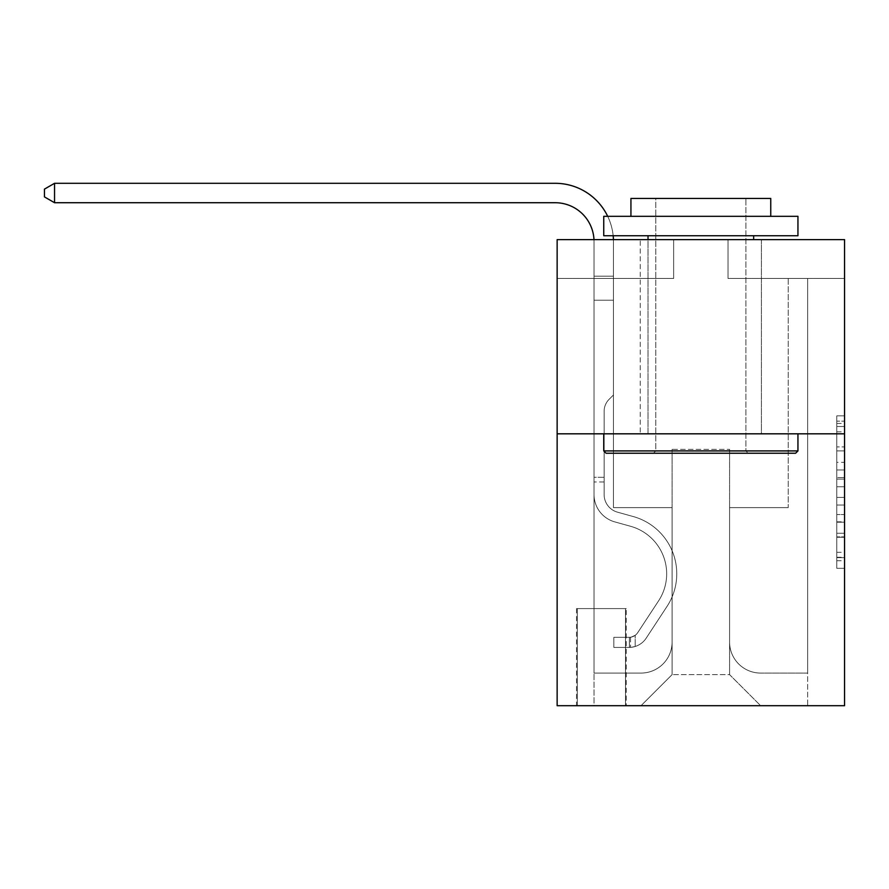 <?xml version="1.0" encoding="UTF-8"?>
<svg xmlns="http://www.w3.org/2000/svg" width="889" height="889" viewBox="0 0 889 889"><rect width="100%" height="100%" fill="white"/><g stroke="black" fill="none" stroke-linecap="round" stroke-linejoin="round"><path stroke-width="0.67" stroke-dasharray="4.45 3.33" d="M836.782 462.347L836.782 486.739L844.55 486.739L844.55 560.703L844.55 423.453L844.55 486.739L836.782 486.739L836.782 421.164L836.782 568.327L836.782 415.83L836.782 557.647L844.55 557.647L836.782 557.647L844.55 557.647L836.782 557.647L836.782 533.256L836.782 568.327L844.55 568.327L844.55 415.83L844.55 557.27L844.55 497.418L836.782 497.418L844.55 497.418L844.55 533.256L844.55 426.509L836.782 426.509L844.55 426.509L844.55 568.327L844.55 423.453L844.55 568.327L836.782 568.327L836.782 415.83L844.55 415.83L844.55 423.453L844.55 415.83L844.55 423.453L844.55 415.83L844.55 421.164L844.55 415.83L836.782 415.83L836.782 426.509L844.55 426.509L836.782 426.509L836.782 462.347L844.55 462.347M761.429 239.619L761.429 433.821L640.258 433.821L761.429 433.821L640.258 433.821L761.429 433.821L761.429 239.619L640.258 239.619L640.258 433.821L640.258 239.619L761.429 239.619M626.267 608.598L576.55 608.598L626.267 608.598L626.267 705.699L576.55 705.699L626.267 705.699M576.55 608.598L576.55 705.699M844.55 477.593L844.55 469.97L844.55 477.593L836.782 477.593L836.782 446.9L836.782 537.256L836.782 514.575L844.55 514.575L836.782 514.575L836.782 568.327L844.55 568.327L836.782 568.327L844.55 568.327L836.782 568.327L836.782 415.83L844.55 415.83L836.782 415.83L844.55 415.83L836.782 415.83L836.782 477.593L844.55 477.593M844.55 433.821L844.55 705.699L557.136 705.699L557.136 433.821L844.55 433.821L844.55 239.619L728.035 239.619L844.55 239.619L844.55 278.457L844.55 239.619L557.136 239.619L673.651 239.619L557.136 239.619L557.136 433.821L844.55 433.821L557.136 433.821M844.55 278.457L728.035 278.457L844.55 278.457M788.232 278.457L807.657 278.457L788.232 278.457L807.657 278.457L788.232 278.457L807.657 278.457L788.232 278.457L807.657 278.457L788.232 278.457L807.657 278.457L788.232 278.457L807.657 278.457L788.232 278.457L788.232 507.619L729.58 507.619L729.58 674.629L672.106 674.629L729.58 674.629L760.651 705.699L807.657 705.699L807.657 278.457L807.657 705.699L641.025 705.699L760.651 705.699L729.58 674.629L760.651 705.699L729.58 674.629L729.58 449.356L729.58 642.002A31.071 31.071 0 0 0 760.651 673.073L807.657 673.073L807.657 278.457L807.657 673.073L807.657 278.457L807.657 673.073L807.657 278.457L807.657 673.073L807.657 278.457L807.657 673.073L760.651 673.073A31.071 31.071 0 0 1 729.58 642.002A31.071 31.071 0 0 0 760.651 673.073A31.071 31.071 0 0 1 729.58 642.002A31.071 31.071 0 0 0 760.651 673.073A31.071 31.071 0 0 1 729.58 642.002A31.071 31.071 0 0 0 760.651 673.073A31.071 31.071 0 0 1 729.58 642.002A31.071 31.071 0 0 0 760.651 673.073A31.071 31.071 0 0 1 729.58 642.002L729.58 507.619L729.58 642.002L729.58 507.619L729.58 642.002L729.58 507.619L729.58 642.002L729.58 507.619L729.58 642.002L729.58 507.619L788.232 507.619L729.58 507.619L788.232 507.619L729.58 507.619L788.232 507.619L729.58 507.619L788.232 507.619L729.58 507.619L788.232 507.619L729.58 507.619L788.232 507.619L788.232 278.457M557.136 278.457L673.651 278.457L557.136 278.457L557.136 239.619L557.136 278.457M594.03 278.457L613.454 278.457L594.03 278.457L613.454 278.457L594.03 278.457L613.454 278.457L594.03 278.457L613.454 278.457L594.03 278.457L613.454 278.457L594.03 278.457L613.454 278.457L594.03 278.457L594.03 705.699L641.025 705.699L672.106 674.629L672.106 507.619L613.454 507.619L613.454 278.457L613.454 507.619L613.454 278.457L613.454 507.619L613.454 278.457L613.454 507.619L613.454 278.457L613.454 507.619L613.454 278.457L613.454 507.619L613.454 278.457L613.454 507.619L672.106 507.619L613.454 507.619L672.106 507.619L613.454 507.619L672.106 507.619L613.454 507.619L672.106 507.619L613.454 507.619L672.106 507.619L613.454 507.619L672.106 507.619L672.106 674.629L641.025 705.699L672.106 674.629L641.025 705.699L594.03 705.699L594.03 278.457L594.03 673.073L641.025 673.073A31.071 31.071 0 0 0 672.106 642.002L672.106 507.619L672.106 642.002A31.071 31.071 0 0 1 641.025 673.073A31.071 31.071 0 0 0 672.106 642.002A31.071 31.071 0 0 1 641.025 673.073A31.071 31.071 0 0 0 672.106 642.002A31.071 31.071 0 0 1 641.025 673.073A31.071 31.071 0 0 0 672.106 642.002A31.071 31.071 0 0 1 641.025 673.073A31.071 31.071 0 0 0 672.106 642.002A31.071 31.071 0 0 1 641.025 673.073L594.03 673.073L641.025 673.073L594.03 673.073L641.025 673.073L594.03 673.073L641.025 673.073L594.03 673.073L641.025 673.073L594.03 673.073L594.03 278.457M577.328 705.699L625.489 705.699L577.328 705.699L577.328 608.598L625.489 608.598L625.489 705.699L625.489 608.598L577.328 608.598L577.328 705.699M672.106 449.356L672.106 674.629L672.106 449.356L729.58 449.356L672.106 449.356M728.035 278.457L728.035 239.619L728.035 278.457M673.651 278.457L673.651 239.619L673.651 278.457M836.782 486.739L844.55 486.739L836.782 486.739M836.782 421.164L836.782 415.83L836.782 421.164L844.55 421.164L836.782 421.164M836.782 536.878L836.782 505.041L836.782 536.878L844.55 536.878L836.782 536.878M836.782 505.041L836.782 497.418L844.55 497.418L836.782 497.418L836.782 505.041L844.55 505.041L836.782 505.041M836.782 446.9L836.782 426.509L836.782 446.9L844.55 446.9L836.782 446.9M836.782 415.83L844.55 415.83L836.782 415.83L836.782 423.453L836.782 415.83L844.55 415.83M836.782 568.327L844.55 568.327L836.782 568.327L836.782 560.703L836.782 568.327M54.551 202.725L44.45 196.891L44.45 189.124L54.551 183.301L44.45 189.124L54.551 183.301L555.192 183.301A58.263 58.263 0 0 1 613.454 241.564L613.454 276.179L594.03 276.179L594.03 300.215L613.454 300.215L594.03 300.215L594.03 494.573L594.03 300.215L613.454 300.215L613.454 276.179L613.454 394.983L609.076 399.361A16.88 16.88 0 0 0 604.131 411.296L604.131 494.573L604.131 411.296A16.88 16.88 0 0 1 609.076 399.361L613.454 394.983L613.454 276.179L613.454 394.983L609.076 399.361A16.88 16.88 0 0 0 604.131 411.296L604.131 494.573L604.131 411.296A16.88 16.88 0 0 1 609.076 399.361L613.454 394.983L613.454 300.215L613.454 394.983L609.076 399.361A16.88 16.88 0 0 0 604.131 411.296L604.131 494.573A18.258 18.258 0 0 0 617.488 512.164A18.258 18.258 0 0 1 604.131 494.573A18.258 18.258 0 0 0 617.488 512.164A18.258 18.258 0 0 1 604.131 494.573L604.131 411.296A16.88 16.88 0 0 1 609.076 399.361L613.454 394.983L613.454 300.215L613.454 394.983L609.076 399.361L613.454 394.983L613.454 300.215L613.454 394.983L613.454 300.215L594.03 300.215L594.03 494.573A28.348 28.348 0 0 0 614.777 521.887A28.348 28.348 0 0 1 594.03 494.573A28.348 28.348 0 0 0 614.777 521.887A28.348 28.348 0 0 1 594.03 494.573L594.03 477.315L604.131 477.315L594.03 477.315L594.03 494.573A28.348 28.348 0 0 0 614.777 521.887A28.348 28.348 0 0 1 594.03 494.573L594.03 477.315L594.03 494.573A28.348 28.348 0 0 0 614.777 521.887A28.348 28.348 0 0 1 594.03 494.573A28.348 28.348 0 0 0 614.777 521.887A28.348 28.348 0 0 1 594.03 494.573L594.03 477.315L604.131 477.315L604.131 494.573A18.258 18.258 0 0 0 617.488 512.164A18.258 18.258 0 0 1 604.131 494.573L604.131 477.315L604.131 494.573A18.258 18.258 0 0 0 617.488 512.164A18.258 18.258 0 0 1 604.131 494.573A18.258 18.258 0 0 0 617.488 512.164A18.258 18.258 0 0 1 604.131 494.573L604.131 477.315L604.131 494.573A18.258 18.258 0 0 0 617.488 512.164A18.258 18.258 0 0 1 604.131 494.573A18.258 18.258 0 0 0 617.488 512.164L633.29 516.565L617.488 512.164A18.258 18.258 0 0 1 604.131 494.573L604.131 477.315L604.131 494.573A18.258 18.258 0 0 0 617.488 512.164L633.29 516.565L617.488 512.164A18.258 18.258 0 0 1 604.131 494.573A18.258 18.258 0 0 0 617.488 512.164L633.29 516.565L617.488 512.164A18.258 18.258 0 0 1 604.131 494.573A18.258 18.258 0 0 0 617.488 512.164L633.29 516.565A59.43 59.43 0 0 1 667.028 606.409A59.43 59.43 0 0 0 633.29 516.565L617.488 512.164A18.258 18.258 0 0 1 604.131 494.573L604.131 477.315L604.131 494.573A18.258 18.258 0 0 0 617.488 512.164L633.29 516.565A59.43 59.43 0 0 1 667.028 606.409A59.43 59.43 0 0 0 633.29 516.565A59.43 59.43 0 0 1 667.028 606.409A59.43 59.43 0 0 0 633.29 516.565L617.488 512.164L633.29 516.565A59.43 59.43 0 0 1 667.028 606.409A59.43 59.43 0 0 0 633.29 516.565L617.488 512.164L633.29 516.565A59.43 59.43 0 0 1 667.028 606.409A59.43 59.43 0 0 0 633.29 516.565A59.43 59.43 0 0 1 667.028 606.409A59.43 59.43 0 0 0 633.29 516.565L617.488 512.164A18.258 18.258 0 0 1 604.131 494.573A18.258 18.258 0 0 0 617.488 512.164L633.29 516.565A59.43 59.43 0 0 1 667.028 606.409L646.203 638.146L667.028 606.409A59.43 59.43 0 0 0 633.29 516.565A59.43 59.43 0 0 1 667.028 606.409L646.203 638.146L667.028 606.409A59.43 59.43 0 0 0 633.29 516.565A59.43 59.43 0 0 1 667.028 606.409L646.203 638.146L667.028 606.409A59.43 59.43 0 0 0 633.29 516.565L617.488 512.164L633.29 516.565A59.43 59.43 0 0 1 667.028 606.409L646.203 638.146A20.58 20.58 0 0 1 635.202 646.481C629.223 647.748 629.223 647.748 635.202 646.481C629.223 647.748 629.223 647.748 635.202 646.481A20.58 20.58 0 0 0 646.203 638.146L667.028 606.409L646.203 638.146A20.58 20.58 0 0 1 629.379 647.436A20.58 20.58 0 0 0 646.203 638.146A20.58 20.58 0 0 1 635.202 646.481C629.223 647.748 629.223 647.748 635.202 646.481C629.223 647.748 629.223 647.748 635.202 646.481A20.58 20.58 0 0 0 646.203 638.146L667.028 606.409A59.43 59.43 0 0 0 633.29 516.565A59.43 59.43 0 0 1 667.028 606.409L646.203 638.146A20.58 20.58 0 0 1 629.379 647.436A20.58 20.58 0 0 0 646.203 638.146A20.58 20.58 0 0 1 635.202 646.481C629.223 647.748 629.223 647.748 635.202 646.481C629.223 647.748 629.223 647.748 635.202 646.481A20.58 20.58 0 0 0 646.203 638.146L667.028 606.409L646.203 638.146A20.58 20.58 0 0 1 629.379 647.436A20.58 20.58 0 0 0 646.203 638.146A20.58 20.58 0 0 1 635.202 646.481C629.223 647.748 629.223 647.748 635.202 646.481C629.223 647.748 629.223 647.748 635.202 646.481A20.58 20.58 0 0 0 646.203 638.146L667.028 606.409L646.203 638.146A20.58 20.58 0 0 1 629.379 647.436A20.58 20.58 0 0 0 646.203 638.146A20.58 20.58 0 0 1 635.202 646.481C629.223 647.748 629.223 647.748 635.202 646.481C629.223 647.748 629.223 647.748 635.202 646.481A20.58 20.58 0 0 0 646.203 638.146L667.028 606.409A59.43 59.43 0 0 0 633.29 516.565A59.43 59.43 0 0 1 667.028 606.409L646.203 638.146A20.58 20.58 0 0 1 629.379 647.436A20.58 20.58 0 0 0 646.203 638.146A20.58 20.58 0 0 1 635.202 646.481C629.223 647.748 629.223 647.748 635.202 646.481C629.223 647.748 629.223 647.748 635.202 646.481A20.58 20.58 0 0 0 646.203 638.146L667.028 606.409L646.203 638.146A20.58 20.58 0 0 1 629.379 647.436L613.843 647.436L629.379 647.436A20.58 20.58 0 0 0 646.203 638.146L667.028 606.409A59.43 59.43 0 0 0 633.29 516.565L617.488 512.164A18.258 18.258 0 0 1 604.131 494.573L604.131 477.315L604.131 481.982L604.131 477.315L594.03 477.315L594.03 494.573A28.348 28.348 0 0 0 614.777 521.887A28.348 28.348 0 0 1 594.03 494.573A28.348 28.348 0 0 0 614.777 521.887L630.579 526.288L614.777 521.887A28.348 28.348 0 0 1 594.03 494.573L594.03 481.982L594.03 494.573A28.348 28.348 0 0 0 614.777 521.887L630.579 526.288L614.777 521.887A28.348 28.348 0 0 1 594.03 494.573A28.348 28.348 0 0 0 614.777 521.887L630.579 526.288L614.777 521.887A28.348 28.348 0 0 1 594.03 494.573A28.348 28.348 0 0 0 614.777 521.887L630.579 526.288A49.328 49.328 0 0 1 658.582 600.864A49.328 49.328 0 0 0 630.579 526.288A49.328 49.328 0 0 1 658.582 600.864A49.328 49.328 0 0 0 630.579 526.288L614.777 521.887A28.348 28.348 0 0 1 594.03 494.573A28.348 28.348 0 0 0 614.777 521.887L630.579 526.288A49.328 49.328 0 0 1 658.582 600.864A49.328 49.328 0 0 0 630.579 526.288L614.777 521.887L630.579 526.288A49.328 49.328 0 0 1 658.582 600.864A49.328 49.328 0 0 0 630.579 526.288A49.328 49.328 0 0 1 658.582 600.864A49.328 49.328 0 0 0 630.579 526.288L614.777 521.887L630.579 526.288A49.328 49.328 0 0 1 658.582 600.864A49.328 49.328 0 0 0 630.579 526.288A49.328 49.328 0 0 1 658.582 600.864L637.757 632.601L658.582 600.864A49.328 49.328 0 0 0 630.579 526.288L614.777 521.887A28.348 28.348 0 0 1 594.03 494.573A28.348 28.348 0 0 0 614.777 521.887L630.579 526.288A49.328 49.328 0 0 1 658.582 600.864L637.757 632.601L658.582 600.864A49.328 49.328 0 0 0 630.579 526.288A49.328 49.328 0 0 1 658.582 600.864L637.757 632.601L658.582 600.864A49.328 49.328 0 0 0 630.579 526.288A49.328 49.328 0 0 1 658.582 600.864L637.757 632.601A10.49 10.49 0 0 1 635.202 635.302C629.323 638.002 629.323 638.002 635.202 635.302C629.323 638.002 629.323 638.002 635.202 635.302A10.49 10.49 0 0 0 637.757 632.601L658.582 600.864L637.757 632.601A10.49 10.49 0 0 1 629.379 637.335A10.49 10.49 0 0 0 637.757 632.601A10.49 10.49 0 0 1 635.202 635.302C629.323 638.002 629.323 638.002 635.202 635.302C629.323 638.002 629.323 638.002 635.202 635.302A10.49 10.49 0 0 0 637.757 632.601L658.582 600.864A49.328 49.328 0 0 0 630.579 526.288L614.777 521.887L630.579 526.288A49.328 49.328 0 0 1 658.582 600.864L637.757 632.601A10.49 10.49 0 0 1 629.379 637.335A10.49 10.49 0 0 0 637.757 632.601A10.49 10.49 0 0 1 635.202 635.302C629.323 638.002 629.323 638.002 635.202 635.302C629.323 638.002 629.323 638.002 635.202 635.302A10.49 10.49 0 0 0 637.757 632.601L658.582 600.864L637.757 632.601A10.49 10.49 0 0 1 629.379 637.335A10.49 10.49 0 0 0 637.757 632.601A10.49 10.49 0 0 1 635.202 635.302C629.323 638.002 629.323 638.002 635.202 635.302C629.323 638.002 629.323 638.002 635.202 635.302A10.49 10.49 0 0 0 637.757 632.601L658.582 600.864L637.757 632.601A10.49 10.49 0 0 1 629.379 637.335A10.49 10.49 0 0 0 637.757 632.601A10.49 10.49 0 0 1 635.202 635.302C629.323 638.002 629.323 638.002 635.202 635.302C629.323 638.002 629.323 638.002 635.202 635.302A10.49 10.49 0 0 0 637.757 632.601L658.582 600.864A49.328 49.328 0 0 0 630.579 526.288A49.328 49.328 0 0 1 658.582 600.864L637.757 632.601A10.49 10.49 0 0 1 629.379 637.335A10.49 10.49 0 0 0 637.757 632.601A10.49 10.49 0 0 1 635.202 635.302A10.49 10.49 0 0 0 637.757 632.601L658.582 600.864L637.757 632.601A10.49 10.49 0 0 1 629.379 637.335L613.843 637.335L613.843 647.436L613.843 637.335L629.379 637.335L629.379 647.436L613.843 647.436L629.379 647.436L629.379 637.335L613.843 637.335L613.843 647.436L613.843 637.335L629.379 637.335L629.379 647.436L613.843 647.436L629.379 647.436L629.379 637.335L613.843 637.335L613.843 647.436L613.843 637.335L629.379 637.335L629.379 647.436L613.843 647.436L629.379 647.436L629.379 637.335L613.843 637.335L613.843 647.436L613.843 637.335L629.379 637.335L629.379 647.436L613.843 647.436L629.379 647.436L629.379 637.335L613.843 637.335L613.843 647.436L613.843 637.335L629.379 637.335L629.379 647.436L613.843 647.436L629.379 647.436L629.379 637.335L613.843 637.335L629.379 637.335L629.379 647.436L629.379 637.335A10.49 10.49 0 0 0 637.757 632.601L658.582 600.864A49.328 49.328 0 0 0 630.579 526.288L614.777 521.887A28.348 28.348 0 0 1 594.03 494.573L594.03 241.564A38.838 38.838 0 0 0 555.192 202.725L54.551 202.725L54.551 183.301L555.192 183.301A58.263 58.263 0 0 1 613.454 241.564L613.454 300.215L594.03 300.215L594.03 241.564A38.838 38.838 0 0 0 593.985 239.619A38.838 38.838 0 0 1 594.03 241.564A38.838 38.838 0 0 0 555.192 202.725L54.551 202.725L44.45 196.891L44.45 189.124L44.45 196.891L54.551 202.725L54.551 183.301L54.551 202.725L44.45 196.891L44.45 189.124L54.551 183.301L44.45 189.124L44.45 196.891L54.551 202.725L54.551 183.301L555.192 183.301A58.263 58.263 0 0 1 613.454 241.564L613.454 276.179L594.03 276.179L594.03 300.215L594.03 276.179L613.454 276.179L613.454 394.983L609.076 399.361A16.88 16.88 0 0 0 604.131 411.296A16.88 16.88 0 0 1 609.076 399.361L613.454 394.983L613.454 300.215L594.03 300.215L594.03 241.564A38.838 38.838 0 0 0 555.192 202.725L54.551 202.725L44.45 196.891L44.45 189.124L54.551 183.301L54.551 202.725L54.551 183.301L44.45 189.124L44.45 196.891L54.551 202.725L44.45 196.891L44.45 189.124L54.551 183.301L555.192 183.301A58.263 58.263 0 0 1 613.454 241.564L613.454 276.179L594.03 276.179L594.03 241.564A38.838 38.838 0 0 0 593.985 239.619A38.838 38.838 0 0 1 594.03 241.564A38.838 38.838 0 0 0 555.192 202.725L54.551 202.725L54.551 183.301L54.551 202.725L44.45 196.891L54.551 202.725L54.551 183.301L44.45 189.124L44.45 196.891L44.45 189.124L54.551 183.301L555.192 183.301A58.263 58.263 0 0 1 613.454 241.564L613.454 300.215L613.454 276.179L594.03 276.179L594.03 300.215L594.03 276.179L613.454 276.179L613.454 300.215L594.03 300.215L594.03 241.564A38.838 38.838 0 0 0 555.192 202.725L54.551 202.725L555.192 202.725L54.551 202.725L555.192 202.725L54.551 202.725L54.551 183.301L44.45 189.124L44.45 196.891L54.551 202.725L555.192 202.725L54.551 202.725L54.551 183.301L555.192 183.301A58.263 58.263 0 0 1 613.454 241.564L613.454 276.179L594.03 276.179L594.03 241.564A38.838 38.838 0 0 0 593.985 239.619A38.838 38.838 0 0 1 594.03 241.564A38.838 38.838 0 0 0 555.192 202.725M594.03 276.179L613.454 276.179L594.03 276.179L594.03 241.564L594.03 494.573L594.03 300.215L613.454 300.215L613.454 241.564L613.454 276.179L594.03 276.179L594.03 241.564L594.03 494.573L594.03 300.215L613.454 300.215L594.03 300.215L594.03 494.573L594.03 300.215L613.454 300.215L613.454 241.564L613.454 276.179L594.03 276.179L594.03 241.564L594.03 300.215L613.454 300.215L613.454 241.564L613.454 276.179L594.03 276.179M604.131 494.573L604.131 411.296A16.88 16.88 0 0 1 609.076 399.361A16.88 16.88 0 0 0 604.131 411.296A16.88 16.88 0 0 1 609.076 399.361A16.88 16.88 0 0 0 604.131 411.296L604.131 494.573M555.192 183.301A58.263 58.263 0 0 1 613.454 241.564A58.263 58.263 0 0 0 555.192 183.301A58.263 58.263 0 0 1 613.454 241.564A58.263 58.263 0 0 0 555.192 183.301A58.263 58.263 0 0 1 613.454 241.564A58.263 58.263 0 0 0 613.421 239.619M604.131 477.315L594.03 477.315L594.03 481.982L594.03 477.315L604.131 477.315M606.076 453.234L795.611 453.234L797.944 450.912L603.742 450.912L797.944 450.912L603.742 450.912L606.076 453.234L795.611 453.234L606.076 453.234M655.793 450.912L653.459 453.234L748.227 453.234L653.459 453.234L748.227 453.234L653.459 453.234L655.793 450.912L655.793 198.447L745.893 198.447L655.793 198.447L745.893 198.447L655.793 198.447L655.793 450.912L745.893 450.912L748.227 453.234L745.893 450.912L655.793 450.912L745.893 450.912L745.893 198.447L745.893 450.912L655.793 450.912M797.944 216.316L603.742 216.316L603.742 235.741L797.944 235.741L603.742 235.741L797.944 235.741L797.944 216.316L603.742 216.316L797.944 216.316M630.934 216.316L770.752 216.316L770.752 198.447L630.934 198.447L770.752 198.447L630.934 198.447L630.934 216.316L770.752 216.316M603.742 433.821L797.944 433.821L603.742 433.821L797.944 433.821L603.742 433.821L603.742 450.912M797.944 433.821L797.944 450.912M648.025 235.741L753.661 235.741L648.025 235.741L753.661 235.741L648.025 235.741L648.025 433.821L753.661 433.821L648.025 433.821L753.661 433.821L648.025 433.821L648.025 239.619M753.661 235.741L753.661 239.619M613.454 394.983L609.076 399.361L613.454 394.983M635.202 635.302C629.323 638.002 629.323 638.002 635.202 635.302C629.323 638.002 629.323 638.002 635.202 635.302L635.202 646.481L635.202 635.302M607.698 216.316A58.263 58.263 0 0 1 613.166 235.741M613.843 647.436L613.843 637.335L613.843 647.436M836.782 533.256L844.55 533.256L836.782 533.256M836.782 521.821L844.55 521.821M836.782 450.901L844.55 450.901L836.782 450.901M836.782 423.453L844.55 423.453M836.782 560.703L844.55 560.703M836.782 552.313L844.55 552.313M836.782 431.843L844.55 431.843M836.782 479.115L844.55 479.115L836.782 479.115M836.782 522.199L844.55 522.199L836.782 522.199M836.782 537.256L844.55 537.256L836.782 537.256M836.782 469.97L844.55 469.97L836.782 469.97M604.131 481.982L594.03 481.982L604.131 481.982M836.782 557.27L844.55 557.27M836.782 557.647L844.55 557.647M836.782 426.509L844.55 426.509M630.545 637.224L630.545 647.381L630.545 637.224"/><path stroke-width="1.33" d="M844.55 433.821L844.55 705.699L557.136 705.699L557.136 239.619L844.55 239.619L844.55 433.821L557.136 433.821M555.192 202.725A38.838 38.838 0 0 1 593.985 239.619A38.838 38.838 0 0 0 555.192 202.725A38.838 38.838 0 0 1 593.985 239.619A38.838 38.838 0 0 0 555.192 202.725A38.838 38.838 0 0 1 593.985 239.619A38.838 38.838 0 0 0 555.192 202.725L54.551 202.725L44.45 196.891L44.45 189.124L54.551 183.301L555.192 183.301A58.263 58.263 0 0 1 607.698 216.316M54.551 202.725L54.551 183.301L555.192 183.301M606.076 453.234L603.742 450.912L797.944 450.912L795.611 453.234L606.076 453.234M797.944 216.316L797.944 235.741L603.742 235.741L603.742 216.316L797.944 216.316M630.934 216.316L630.934 198.447L770.752 198.447L770.752 216.316M797.944 433.821L797.944 450.912M603.742 433.821L603.742 450.912M753.661 235.741L753.661 239.619M648.025 235.741L648.025 239.619M613.166 235.741A58.263 58.263 0 0 1 613.421 239.619"/></g></svg>
